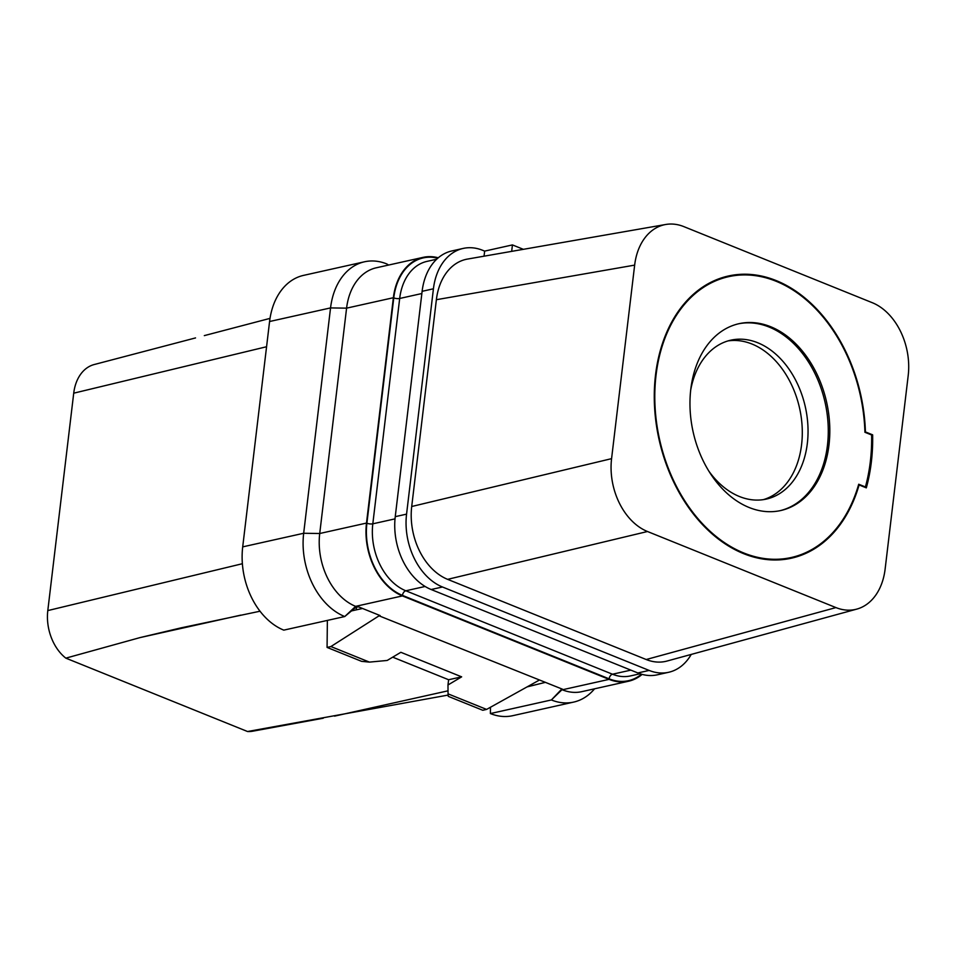 <?xml version="1.0" encoding="UTF-8"?>
<svg xmlns="http://www.w3.org/2000/svg" width="956" height="956" viewBox="0 0 956 956"><rect width="100%" height="100%" fill="white"/><g stroke="black" fill="none" stroke-linecap="round" stroke-linejoin="round"><path stroke-width="1.43" d="M691.224 654.43A58.949 42.124 -102.6 0 1 668.614 672.295A58.949 42.124 -102.6 0 1 649.148 670.431L442.473 586.996A58.949 42.124 -102.6 0 1 406.563 514.137L433.427 288.784A58.949 42.124 -102.6 0 1 463.158 248.429A58.949 42.124 -102.6 0 1 482.625 250.293L484.644 251.117L512.44 244.915L511.675 251.356M484.047 256.184L484.644 251.117M665.758 224.481L467.484 259.076A58.949 42.124 77.4 0 0 436.378 299.706L411.713 506.501A58.949 42.124 77.4 0 0 447.623 579.348L646.208 659.52A58.949 42.124 77.4 0 0 667.061 661.038L856.803 609.103A58.949 42.124 77.4 0 0 885.125 569.095L908.2 375.553A58.949 42.124 77.4 0 0 872.29 302.705L683.851 226.62A58.949 42.124 77.4 0 0 665.758 224.481A58.949 42.124 77.4 0 0 634.653 265.123L611.577 458.653A58.949 42.124 77.4 0 0 647.487 531.512L835.938 607.586A58.949 42.124 77.4 0 0 856.803 609.103M512.44 244.915L523.362 249.325M436.378 299.706L634.653 265.123M668.614 672.295L657.31 674.817A58.949 42.124 -102.6 0 1 637.843 672.952L431.156 589.517A58.949 42.124 -102.6 0 1 395.246 516.658L422.122 291.317A58.949 42.124 -102.6 0 1 451.841 250.95L463.158 248.429M561.423 689.443L551.373 699.959L562.498 689.204L379.054 615.819L380.13 615.58L357.592 606.474L355.632 606.355A58.949 42.124 -102.6 0 1 319.722 533.508L346.586 308.155L393.37 297.722L366.495 523.075A58.949 42.124 -102.6 0 0 402.404 595.923L609.08 679.369A58.949 42.124 -102.6 0 0 628.546 681.234L581.774 691.666A58.949 42.124 -102.6 0 1 562.307 689.802L609.08 679.369M393.37 297.722A58.949 42.124 -102.6 0 1 423.09 257.367A58.949 42.124 -102.6 0 1 438.278 257.785M642.121 674.398A58.949 42.124 -102.6 0 1 628.546 681.234M486.592 709.412L482.756 710.272L448.28 696.35L448.053 693.853L486.592 709.412L538.873 680.337M351.461 610.932L356.182 609.88L356.492 607.227A2.808 2.008 -102.6 0 1 356.6 606.69M362.539 608.47L356.182 609.88M379.054 615.819L330.907 646.555L327.072 647.415L327.37 620.408M448.053 693.853L447.982 684.986L461.652 676.848L400.863 652.303L387.192 660.453L369.446 662.114L330.907 646.555M327.072 647.415L361.559 661.337L369.446 662.114M447.982 684.986L448.615 679.74L461.652 676.848M448.615 679.74L392.713 657.166M527.294 686.79L545.494 682.333L527.115 686.886M490.392 713.558A67.374 48.135 77.4 0 0 512.679 715.697L573.648 702.098A67.374 48.135 77.4 0 1 551.361 699.959L490.392 713.558L490.464 707.261M533.52 685.309L534.476 685.034M573.648 702.098A67.374 48.135 77.4 0 0 594.56 688.81M386.798 263.94A67.374 48.135 77.4 0 0 364.511 261.789A67.374 48.135 77.4 0 0 330.549 307.916L346.586 308.155A58.949 42.124 -102.6 0 1 376.305 267.788L423.09 257.367M364.511 261.789L303.542 275.388A67.374 48.135 77.4 0 0 269.58 321.515L242.704 546.868A67.374 48.135 77.4 0 0 283.789 630.135L344.746 616.536L356.516 606.713M388.602 265.051L386.786 263.928L388.554 265.063M448.161 695.06L247.544 731.519L65.833 658.146A42.112 30.09 -102.6 0 1 47.8 610.585L73.72 393.179A42.112 30.09 -102.6 0 1 94.166 364.547L195.538 337.922M65.833 658.146L140.042 637.592L181.019 627.865L260.02 611.219M323.248 718.219L252.719 731.197A42.112 30.09 -102.6 0 1 247.544 731.519M270.01 318.384L204.321 335.616M763.402 499.63A81.415 58.161 77.4 0 0 801.594 444.636A81.415 58.161 -102.6 0 0 728.006 340.91M708.731 470.973A81.415 58.161 77.4 0 0 766.294 499.092A81.415 58.161 77.4 0 0 807.342 443.357A81.415 58.161 -102.6 0 0 730.862 340.169A81.415 58.161 -102.6 0 0 690.698 390.072M738.295 323.845A95.731 68.39 -102.6 0 1 827.454 445.341A95.731 68.39 77.4 0 1 779.953 510.707M690.794 389.212A95.731 68.39 77.4 0 0 780.729 510.54A95.731 68.39 77.4 0 0 828.983 445.006A95.731 68.39 77.4 0 0 739.06 323.678A95.731 68.39 77.4 0 0 690.794 389.212M858.715 484.238L865.419 486.951A152.996 109.307 77.4 0 0 871.621 434.98L864.917 432.279A143.866 102.794 77.4 0 0 728.58 276.678A143.866 102.794 77.4 0 0 656.043 375.182A143.866 102.794 77.4 0 0 791.198 557.527A143.866 102.794 77.4 0 0 858.715 484.238M864.535 487.142L865.419 486.951M776.176 280.574A144.571 103.296 77.4 0 0 728.424 275.997A144.571 103.296 77.4 0 0 654.561 407.017A144.571 103.296 77.4 0 0 743.613 553.644A144.571 103.296 77.4 0 0 791.353 558.208A144.571 103.296 77.4 0 0 859.097 484.943L866.315 487.859A154.394 110.31 77.4 0 0 872.637 434.837L865.419 431.921A144.571 103.296 77.4 0 0 776.176 280.574M858.476 485.086L859.097 484.943M411.713 506.501L611.577 458.653M447.623 579.348L647.487 531.512M646.208 659.52L835.938 607.586M872.637 434.837L871.621 435.064M366.495 523.075L319.722 533.508L303.673 533.269A67.374 48.135 77.4 0 0 344.757 616.548L355.632 606.355L402.404 595.923M242.704 546.868L303.673 533.269L330.549 307.916L269.58 321.515M422.122 291.317L433.427 288.784M395.246 516.658L406.563 514.137M431.156 589.517L442.473 586.996M637.843 672.952L649.148 670.431M630.841 670.132L612.497 674.219A4.206 2.641 -68 0 0 609.139 678.844L402.464 595.397A58.388 41.717 -102.6 0 1 366.901 523.231L393.764 297.89A58.388 41.717 -102.6 0 1 437.788 258.216M425.121 586.47L405.822 590.784L612.497 674.219A54.181 38.706 -102.6 0 0 630.386 675.94L640.066 673.777M402.464 595.397A4.206 2.641 -68 0 1 405.822 590.784A54.181 38.706 -102.6 0 1 372.816 523.816L399.68 298.475A4.206 1.303 6.8 0 1 393.764 297.89M421.859 293.528L399.68 298.475A54.181 38.706 -102.6 0 1 426.997 261.382L436.677 259.219M395.019 518.869L372.816 523.816A4.206 1.303 6.8 0 1 366.901 523.231M641.5 674.219A58.388 41.717 -102.6 0 1 609.139 678.844M356.492 607.227L358.404 606.797M47.8 610.585L242.382 563.717M73.72 393.179L266.569 346.741M140.042 637.592L240.912 615.102M448.029 690.818L334.564 716.128M781.279 559.738L791.198 557.527M718.661 278.889L728.58 276.678"/></g></svg>
